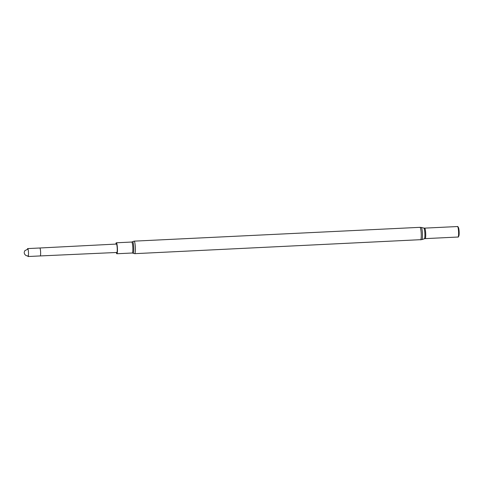 <?xml version="1.0" encoding="UTF-8"?>
<svg xmlns="http://www.w3.org/2000/svg" width="483" height="483" viewBox="0 0 483 483"><rect width="100%" height="100%" fill="white"/><g stroke="black" fill="none" stroke-linecap="round" stroke-linejoin="round"><path stroke-width="0.72" d="M457.467 226.563A5.253 0.785 87.2 0 1 457.534 226.539A5.253 0.785 87.2 0 1 458.572 231.749A5.253 0.785 87.2 0 1 458.041 237.032A5.331 0.797 87.2 0 0 458.107 237.087A5.331 0.797 87.2 0 0 458.379 236.911A5.331 0.797 87.2 0 0 458.717 231.743A5.331 0.797 87.2 0 0 457.884 226.63A5.331 0.797 87.2 0 0 457.594 226.479A5.331 0.797 87.2 0 0 457.534 226.539L424.654 228.127A5.253 0.785 87.2 0 1 425.692 233.337A5.253 0.785 87.2 0 1 425.161 238.626L458.041 237.032M457.884 226.63L458.445 227.541A4.359 0.652 87.2 0 1 459.128 231.719A4.359 0.652 87.2 0 1 458.85 235.946L458.379 236.911M115.866 244.09A5.488 0.821 87.2 0 1 116.331 242.786A5.488 0.821 87.2 0 1 117.417 248.226A5.488 0.821 87.2 0 1 116.862 253.75A5.488 0.821 87.2 0 1 116.27 252.494M117.194 247.737A4.208 0.628 -92.8 0 0 116.391 244.066L39.817 247.996A3.973 0.592 87.2 0 1 40.602 251.939A3.973 0.592 87.2 0 1 40.204 255.936L116.795 252.47A4.208 0.628 -92.8 0 0 117.194 247.737M27.44 249.071A3.973 0.592 87.2 0 1 27.7 248.582A3.973 0.592 87.2 0 1 28.485 252.524A3.973 0.592 87.2 0 1 28.08 256.521A3.973 0.592 87.2 0 1 27.779 256.062M419.981 227.336L134.111 241.144A6.267 0.936 87.2 0 1 135.349 247.362A6.267 0.936 87.2 0 1 134.715 253.666L421.87 239.616A6.092 0.912 87.2 0 0 422.444 233.494A6.092 0.912 87.2 0 0 421.279 227.457L419.981 227.336A6.267 0.936 87.2 0 1 421.218 233.555A6.267 0.936 87.2 0 1 420.584 239.858M421.279 227.457L423.845 228.054A5.373 0.803 87.2 0 1 424.871 233.374A5.373 0.803 87.2 0 1 424.364 238.771L421.87 239.616M132.517 241.748A5.778 0.863 87.2 0 1 133.749 247.441A5.778 0.863 87.2 0 1 133.067 253.219L132.257 253.007A5.488 0.821 87.2 0 0 132.813 247.483A5.488 0.821 87.2 0 0 131.732 242.043L134.111 241.144M423.845 228.054L424.654 228.127M424.364 238.771L425.161 238.626M134.715 253.666L133.067 253.219M116.862 253.75L132.257 253.007M116.331 242.786L131.732 242.043M28.08 256.521L40.204 255.936M27.7 248.582L39.817 247.996M28.002 249.047L24.79 250.707L24.192 252.428M24.222 253.032L24.862 254.535L26.154 255.646L28.34 256.032"/></g></svg>
